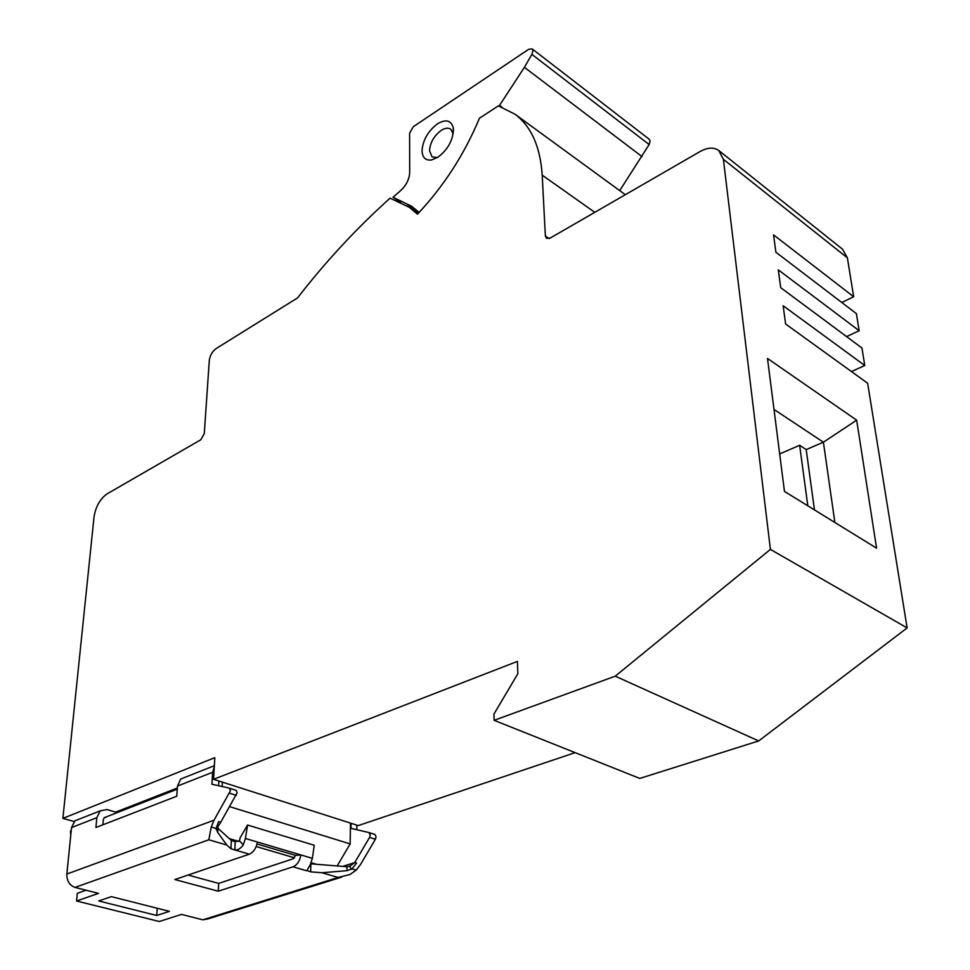 <?xml version="1.0" encoding="UTF-8"?>
<svg xmlns="http://www.w3.org/2000/svg" width="970" height="970" viewBox="0 0 970 970"><rect width="100%" height="100%" fill="white"/><g stroke="black" fill="none" stroke-linecap="round" stroke-linejoin="round"><path stroke-width="1.45" d="M575.137 752.647L358.233 825.579L350.485 823.106L350.146 843.924L337.184 865.955M213.558 779.31L214.831 757.655L62.88 818.377L94.029 516.937C95.739 506.522 100.104 498.835 107.124 493.851L200.802 439.774L204.282 433.663L209.29 360.561C210.005 355.42 212.272 351.443 216.092 348.594L297.511 297.935C325.714 261.536 356.572 228.277 390.061 198.171L409.146 207.216L417.476 214.188C443.775 186.216 464.436 154.23 479.447 118.231L498.35 105.875L514.997 114.205C531.257 126.427 540.326 146.737 542.206 175.146L545.358 235.989L546.462 238.341L550.123 238.111L700.122 151.514C707.603 147.416 713.835 147.088 718.806 150.52L723.39 159.31L770.41 549.396L615.247 676.175L758.673 740.947L639.776 778.425L494.13 720.322L493.948 714.065L517.847 673.713L517.398 661.407L213.558 779.31L350.485 823.106M758.673 740.947L907.12 627.929L867.629 383.223L785.627 324.016L783.154 305.732L864.767 365.508L851.442 371.534M846.58 336.602L859.153 330.721L778.292 269.842L780.704 287.666L861.942 348L864.767 365.508M841.79 302.494L853.673 296.759L773.539 234.873L775.903 252.248L856.401 313.637L859.153 330.721M719.085 150.738L842.542 249.229L847.392 257.85L853.673 296.759M419.125 212.442L411.559 206.21L393.008 197.274L400.768 202.257M393.008 197.274L400.658 190.593C406.272 185.282 409.291 179.304 409.692 172.66L409.619 133.157L413.305 126.718L528.601 49.349L532.142 48.864L532.942 50.646L531.875 54.356L524.406 67.33L499.053 106.094M407.097 205.846L415.524 209.241M418.7 212.042L417.379 212.515M453.451 130.077L453.245 127.785C451.159 120.219 445.885 118.91 437.421 123.857C428.012 131.095 422.884 140.044 422.035 150.702C422.374 157.589 425.539 160.68 431.553 159.965L437.834 157.285C447.449 150.01 452.65 140.941 453.451 130.077M619.709 190.617L649.148 144.542L650.082 141.026L649.209 139.243L532.142 48.864M499.853 105.56L501.963 107.1M524.406 67.33L642.079 156.643M453.16 133.872L450.723 129.192C448.225 127.555 445.024 127.967 441.132 130.441C434.002 135.897 430.134 142.651 429.504 150.726L432.074 156.861L437.421 157.552M615.247 676.175L494.13 720.322M770.41 549.396L907.12 627.929M767.488 358.439L784.463 491.426L876.577 548.171L856.668 420.18L767.488 358.439M74.144 821.541L62.88 818.377M70.761 835.17L70.47 830.853L71.222 830.55M177.267 789.156L105.621 817.128M222.385 782.135L222.142 786.524M177.34 788.004L115.709 812.108M229.793 806.688L350.146 843.924M229.344 838.638L238.79 841.414M256.177 846.531L294.504 857.819M311.176 862.73L316.462 864.282M779.674 453.936L799.644 445.303L806.203 449.583L823.397 442.199L773.999 409.425M834.879 522.49L823.397 442.199L856.668 420.18M799.644 445.303L807.804 505.806M814.461 509.905L806.203 449.583M356.863 825.143L356.79 829.714M351.055 823.287L350.982 828.356L368.855 832.515L370.237 834.976L369.558 837.425L354.717 862.585L356.596 863.154L351.94 868.841L356.196 870.114L349.988 874.503L338.154 877.45L322.004 872.745L346.957 870.684L351.94 868.841M356.196 870.114L360.597 864.355L375.39 839.268L376.069 836.819L375.014 834.491L369.061 832.587M86.051 890.217L77.321 893.297L76.569 901.009L159.322 921.5L181.487 914.407L202.863 919.827L207.992 918.917L341.804 877.062M76.569 901.009L98.516 893.37L75.017 887.417C69.476 885.331 66.748 880.869 66.857 874.043L214.006 820.244L211.23 826.998L216.104 828.441L217.729 832.466L226.798 845.028L230.933 848.726L234.825 849.95C237.929 850.205 240.742 848.507 243.264 844.834L239.42 840.76L240.257 837.546L247.556 825.034L245.41 838.48L243.264 844.834M249.023 854.291L249.375 854.17C253.473 852.327 256.165 848.289 257.438 842.045L300.942 854.958C299.754 861.081 297.099 865.034 293.001 866.816L218.25 891.2L174.855 879.547L249.023 854.291M306.775 870.429L310.667 871.848L322.004 872.745M111.356 896.632L169.435 911.351L156.703 915.474L98.722 900.96L111.356 896.632M342.737 866.392L354.717 862.585L350.109 865.992L347.017 866.743L310.691 863.821M349.806 866.113L351.249 869.411M346.957 870.684L347.017 866.743M239.42 840.76L235.249 841.705L231.369 840.469L217.959 828.319L217.729 832.466M257.026 843.985L295.535 855.37L293.267 858.753L218.674 883.391L188.047 875.049M247.556 825.034L314.244 845.27L312.364 858.353L310.327 864.525L306.775 870.805L293.001 866.816M295.535 855.37L300.942 854.958L312.364 858.353M218.674 883.391L218.25 891.2M249.375 854.17L234.825 849.95L235.249 841.705M226.798 845.028L208.817 839.79L211.23 826.998M217.959 828.319L217.874 826.743L220.723 822.269L218.589 821.626L216.104 828.441M220.723 822.269L237.153 792.781L236.219 790.356L229.441 788.173M214.285 766.87L212.636 772.278L211.933 784.245L229.235 788.113L230.484 790.659L214.006 820.244M78.946 819.226L74.932 820.814L71.525 827.604L66.857 874.043M116.303 812.957L116.351 812.302L106.918 809.55L100.201 810.835L96.818 817.686L95.909 827.495L176.77 796.237L177.474 786.052L180.723 779.007L184.712 777.431M217.874 826.743L216.007 829.241M218.868 781.008L218.602 785.736M106.227 817.213L104.311 817.577L103.341 819.553L102.868 824.803M157.237 908.26L156.703 915.474M649.148 144.542L531.875 54.356M594.78 212.333L542.206 175.146M545.358 235.989L549.153 238.559M847.392 257.85L723.39 159.31M202.863 919.827L338.154 877.45M375.39 839.268L369.558 837.425M208.817 839.79L75.017 887.417M310.885 863.846L310.667 871.848M245.41 838.48L257.438 842.045M230.933 848.726L231.369 840.469M236.377 795.376L229.696 793.266M96.818 817.686L71.525 827.604M212.636 772.278L177.474 786.052M418.422 213.182L409.146 207.216M453.099 133.46L453.245 127.785M436.742 157.71L431.553 159.965M625.31 194.703L514.997 114.205M350.109 865.992L347.951 866.671M214.358 765.706L180.723 779.007M100.201 810.835L74.932 820.814M229.55 788.234L236.219 790.356M375.014 834.491L369.182 832.636"/></g></svg>
